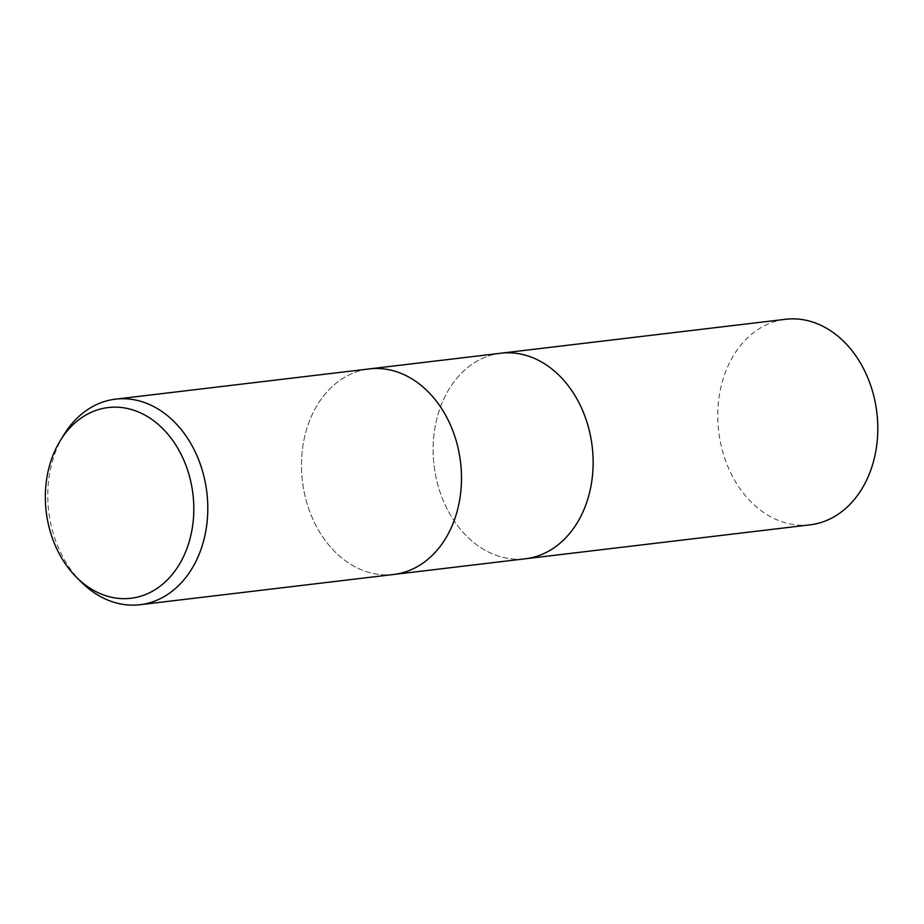 <?xml version="1.0" encoding="UTF-8"?>
<svg xmlns="http://www.w3.org/2000/svg" width="924" height="924" viewBox="0 0 924 924"><rect width="100%" height="100%" fill="white"/><g stroke="black" fill="none" stroke-linecap="round" stroke-linejoin="round"><path stroke-width="0.69" stroke-dasharray="4.62 3.46" d="M393.728 574.462A103.5 79.637 83.2 0 1 367.729 572.06A103.5 79.637 83.2 0 1 301.467 464.298A103.5 79.637 83.2 0 1 369.23 368.919A103.5 79.637 83.2 0 0 301.467 464.298A103.5 79.637 83.2 0 0 367.729 572.06A103.5 79.637 83.2 0 0 393.728 574.462L393.982 574.439M500.877 353.222A103.5 79.637 83.2 0 0 433.113 448.602A103.5 79.637 83.2 0 0 499.376 556.375A103.5 79.637 83.2 0 0 525.375 558.777A103.5 79.637 83.2 0 1 499.376 556.375A103.5 79.637 83.2 0 1 433.113 448.602A103.5 79.637 83.2 0 1 500.877 353.222L501.131 353.187M81.589 582.339A103.5 79.637 83.2 0 1 63.987 434.627M810.036 524.844A103.5 79.637 83.2 0 1 784.037 522.441A103.5 79.637 83.2 0 1 717.763 414.668A103.5 79.637 83.2 0 1 785.539 319.288"/><path stroke-width="1.39" d="M393.728 574.462A103.5 79.637 83.2 0 0 461.492 479.082A103.5 79.637 83.2 0 0 395.229 371.321A103.5 79.637 83.2 0 0 369.23 368.919A103.5 79.637 83.2 0 1 395.229 371.321A103.5 79.637 83.2 0 1 461.492 479.082A103.5 79.637 83.2 0 1 393.728 574.462L140.032 604.712A103.5 79.637 83.2 0 1 114.022 602.298A103.5 79.637 83.2 0 1 81.589 582.339L76.715 577.512A96.027 73.885 83.2 0 1 60.383 440.471A96.027 73.885 83.2 0 1 132.328 409.782A96.027 73.885 83.2 0 1 192.712 525.202A96.027 73.885 83.2 0 1 106.814 596.038A96.027 73.885 83.2 0 1 76.715 577.512M525.375 558.777A103.5 79.637 83.2 0 0 593.139 463.398A103.5 79.637 83.2 0 0 526.876 355.624A103.5 79.637 83.2 0 0 500.877 353.222A103.5 79.637 83.2 0 1 526.876 355.624A103.5 79.637 83.2 0 1 593.139 463.398A103.5 79.637 83.2 0 1 525.375 558.777L393.982 574.439M60.383 440.471L63.987 434.627A103.5 79.637 83.2 0 1 115.523 399.156A103.5 79.637 83.2 0 1 141.522 401.559A103.5 79.637 83.2 0 1 207.796 509.332A103.5 79.637 83.2 0 1 140.032 604.712M501.131 353.187L785.539 319.288A103.5 79.637 83.2 0 1 811.538 321.702A103.5 79.637 83.2 0 1 877.8 429.464A103.5 79.637 83.2 0 1 810.036 524.844L525.629 558.743M369.23 368.919L115.523 399.156M500.877 353.222L369.484 368.884"/></g></svg>
